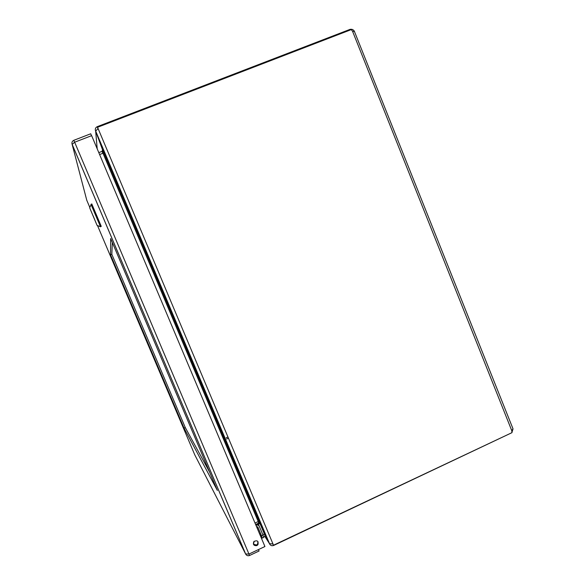 <?xml version="1.0" encoding="UTF-8"?>
<svg xmlns="http://www.w3.org/2000/svg" width="585" height="585" viewBox="0 0 585 585"><rect width="100%" height="100%" fill="white"/><g stroke="black" fill="none" stroke-linecap="round" stroke-linejoin="round"><path stroke-width="0.88" d="M255.016 523.034L258.212 521.542L102.989 153.226L99.611 154.55M97.168 126.718L97.98 128.634L97.168 126.718C95.516 127.567 94.967 128.934 95.53 130.821L102.521 149.745L102.068 151.354L98.799 152.626M260.332 524.211L258.724 523.063L255.638 524.504M102.572 150.63L102.543 149.738M258.212 521.542L260.128 523.765L269.466 543.64L95.648 131.069L98.104 128.583L272.998 543.991L269.466 543.64M102.989 153.226L102.748 150.257L95.648 131.069M260.164 523.992L269.524 543.831C270.46 545.52 271.784 546.068 273.48 545.483L272.881 544.043M269.575 543.809L264.829 536.35M95.626 130.784L97.205 148.839M272.998 543.991L273.48 545.483M97.995 128.627L97.556 127.281L98.104 128.583M97.556 127.281L351.307 29.594L352.594 31.4L354.437 31.341M116.678 185.708L117.541 185.365M273.509 545.52L511.283 432.98M350.525 29.893L350.283 29.279L97.168 126.696M350.305 29.323L350.576 29.345C352.053 29.089 353.281 29.667 354.269 31.078L513.03 428.878M350.759 29.806L350.576 29.345M353.398 31.415L354.269 31.078M512.928 429.207L511.897 432.49M225.305 441.112L224.472 441.485M273.517 545.213L512.014 432.629L511.721 430.538L513.023 428.878M354.027 31.378L354.422 31.224M184.041 428.103L110.558 254.863L110.66 238.548L217.371 490.457L184.041 428.103L185.284 427.555L209.569 472.044M112.327 242.504L111.837 254.343L185.284 427.555M110.558 254.863L111.837 254.343M248.903 554.075L249.51 555.516L259.067 551.004L258.46 549.571M253.444 544.269L256.544 544.993L257.597 544.123L257.934 541.491M256.873 545.578C253.802 545.893 252.793 544.569 253.868 541.593C257.276 539.94 258.628 540.979 257.934 544.701L256.873 545.578M245.634 553.944L245.605 553.951C246.482 555.545 247.784 556.064 249.51 555.516M72.167 144.356L74.653 142.221L91.648 135.654L264.925 546.529L248.961 554.053L245.605 553.951L72.138 144.363L86.785 200.282L89.834 207.463M91.538 135.698L90.726 133.782L73.776 140.32C72.123 141.197 71.582 142.543 72.138 144.363M74.595 142.25L73.776 140.32M97.498 225.539L194.761 454.83L245.605 553.951M257.575 529.096L257.773 529.564M258.204 530.588L256.676 526.807M253.488 544.328L254.124 541.308M259.257 533.081L262.314 538.061L261.539 535.838L263.016 535.143L259.323 526.376C258.643 525.14 257.627 524.76 256.267 525.242L256.003 525.367M263.016 535.143L263.784 537.374L262.38 538.024M256.625 526.836L257.846 527.07L261.539 535.838M256.735 526.785L257.437 527.253L257.283 526.646L257.546 527.502L256.764 526.778M258.343 525.286L256.735 523.992M256.976 524.131L257.188 524.964M257.254 525.016L255.872 524.394M257.21 524.994L257.29 524.328L258.022 524.328L257.539 523.612L258.46 525.352L258.051 524.357M256.442 524.628L256.654 525.096M256.669 526.814L258.102 530.346M228.45 438.18L226.622 439.006M226.154 437.814L227.96 437.002M263.711 536.876L265.129 536.211L264.369 533.981L259.916 523.399L258.358 524.123L259.228 526.178M257.926 523.436L258.358 524.123M100.503 226.68L101.256 226.38L91.801 203.982M91.077 204.589L100.503 226.79L97.066 225.364L89.68 207.814L97.059 225.357M93.183 215.923L96.02 222.929L93.183 215.923M96.013 222.819L90.726 210.337M90.653 210.132L95.933 222.614L90.66 210.154M258.724 523.063L258.102 521.593M102.068 151.354L102.88 153.277M102.638 149.994L260.245 524.021M511.721 430.538L352.594 31.4M74.653 142.221L248.961 554.053M256.267 525.242L255.769 524.445M256.281 524.95L256.076 524.474M264.369 533.981L262.833 534.697M260.128 523.765L102.748 150.257M95.626 130.93L269.553 543.779M257.597 544.123L257.934 544.701M245.693 554.083L72.13 144.261M91.041 204.282L91.852 203.96M89.68 207.814L91.136 204.465"/></g></svg>
